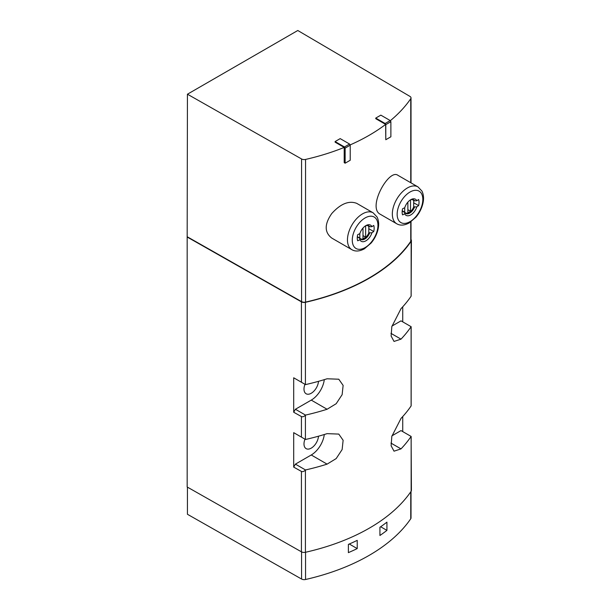 <?xml version="1.0" encoding="UTF-8"?>
<svg xmlns="http://www.w3.org/2000/svg" width="610" height="610" viewBox="0 0 610 610"><rect width="100%" height="100%" fill="white"/><g stroke="black" fill="none" stroke-linecap="round" stroke-linejoin="round"><path stroke-width="0.91" d="M367.479 225.456L369.713 226.745L371.925 226.676A111.943 64.629 0 0 0 373.732 225.425A11.948 6.901 -60 0 1 373.732 231.525A111.943 64.629 180 0 1 371.925 232.776L369.713 232.837A7.838 4.529 -60 0 1 360.922 239.394A7.838 4.529 -60 0 1 359.969 238.472L359.847 239.745A111.943 64.629 180 0 1 357.681 240.79A11.948 6.901 -60 0 1 357.681 234.69A111.943 64.629 0 0 0 359.847 233.645A9.318 5.383 -60 0 1 365.886 225.601A9.318 5.383 -60 0 1 371.925 226.676M365.344 225.944A7.838 4.529 -60 0 1 368.76 225.814A7.838 4.529 -60 0 1 369.713 226.745M412.36 199.539L414.594 200.835L416.805 200.766A111.943 64.629 0 0 0 418.612 199.516A11.948 6.901 -60 0 1 418.612 205.608A111.943 64.629 180 0 1 416.805 206.859L414.594 206.927A7.838 4.529 -60 0 1 405.803 213.485A7.838 4.529 -60 0 1 404.842 212.554L404.727 213.835A111.943 64.629 180 0 1 402.562 214.88A11.948 6.901 -60 0 1 402.562 208.78A111.943 64.629 0 0 0 404.727 207.735A9.318 5.383 -60 0 1 410.766 199.691A9.318 5.383 -60 0 1 416.805 200.766M410.217 200.034A7.838 4.529 -60 0 1 413.641 199.905A7.838 4.529 -60 0 1 414.594 200.835M397.941 175.322C388.898 168.276 366.915 207.842 380.335 214.301L396.752 223.779A21.281 12.284 -60 0 1 396.744 199.203A21.281 12.284 -60 0 1 418.025 186.919L397.941 175.322M344.2 147.414L344.2 162.656L345.138 163.198L345.138 148.108L344.482 146.964L335.103 141.558L335.103 142.168L344.2 147.414A187.049 107.993 0 0 1 305.557 159.431L305.557 302.095A187.049 107.993 0 0 0 410.751 241.362A3.736 2.158 0 0 0 411.018 240.569L411.018 221.773M390.308 120.711A187.049 107.993 0 0 0 410.751 98.698A3.736 2.158 0 0 0 411.018 97.905A3.736 2.158 0 0 0 409.943 96.395L297.787 30.5L187.438 94.207L301.569 158.966A3.736 2.158 0 0 0 305.557 159.431M385.65 124.402L385.794 139.728L385.794 124.638L385.131 123.495L375.76 118.081L375.76 118.691L385.65 124.402A187.049 107.993 0 0 1 350.087 144.936M356.736 203.359C348.867 200.377 340.525 203.793 331.718 213.591C324.367 224.19 324.383 232.357 331.779 238.091L351.871 249.688A21.281 12.284 -60 0 1 351.871 225.113A21.281 12.284 -60 0 1 373.152 212.829L356.736 203.359M411.407 240.492L411.109 296.208A186.675 107.772 180 0 1 401.006 308.668L391.818 326.632L391.132 336.072L394.029 341.432L401.006 339.145A186.675 107.772 0 0 0 411.109 326.685L411.109 405.947A186.675 107.772 180 0 1 401.006 418.407L391.818 436.371L391.132 445.818L394.029 451.179L401.006 448.891A186.675 107.772 0 0 0 411.109 436.432L411.407 490.455A3.736 2.158 0 0 1 411.148 491.248A186.675 107.772 0 0 1 305.412 552.294A3.736 2.158 0 0 1 301.431 551.821L187.171 486.993L187.171 237.031L301.431 301.851A3.736 2.158 0 0 0 305.412 302.324A186.675 107.772 0 0 0 411.148 241.278A3.736 2.158 0 0 0 411.407 240.492A3.736 2.158 0 0 0 411.018 239.532M293.692 412.238L301.431 416.554C302.598 417.087 303.925 416.638 305.412 415.196L305.511 415.09A186.675 107.772 0 0 0 327.09 409.257L336.186 403.706L342.134 394.67L343.125 385.406L338.779 379.214L327.09 378.779A186.675 107.772 180 0 1 305.511 384.605L293.692 377.781L293.692 412.238L295.408 409.257L311.252 400.114A18.666 10.774 120 0 0 324.299 379.641M293.692 467.108L301.431 471.423C302.598 471.957 303.925 471.507 305.412 470.066L305.511 469.959A186.675 107.772 0 0 0 327.09 464.134L336.186 458.575L342.134 449.547L343.125 440.275L338.779 434.084L327.09 433.649A186.675 107.772 180 0 1 305.511 439.482L293.692 432.658L293.692 467.108L295.408 464.134L311.252 454.984A18.666 10.774 120 0 0 324.299 434.511M402.73 306.815L402.73 321.851M402.73 416.554L402.73 431.59M187.438 487.146L187.438 514.276L301.569 579.035A3.736 2.158 0 0 0 305.557 579.5A187.049 107.993 0 0 0 410.751 518.767A3.736 2.158 0 0 0 411.018 517.974L411.018 491.439M357.224 548.596L357.224 540.361A187.049 107.993 0 0 1 348.379 544.402L348.379 552.637A187.049 107.993 0 0 0 357.224 548.596L349.286 544.013M386.923 530.38L386.923 522.152A187.049 107.993 0 0 1 379.931 527.254L379.931 535.488A187.049 107.993 0 0 0 386.923 530.38L380.648 526.758M187.438 94.207L187.171 237.031M301.569 158.966L301.569 301.63A3.736 2.158 0 0 0 305.557 302.095M301.569 301.63L187.438 236.878M304.969 384.292A10.271 5.925 120 0 0 306.113 393.763A10.271 5.925 120 0 0 313.769 391.277A10.271 5.925 120 0 0 318.489 381.334M295.408 378.779L293.692 377.781M305.511 415.09L295.408 409.257M304.969 439.17A10.271 5.925 120 0 0 306.113 448.632A10.271 5.925 120 0 0 313.769 446.154A10.271 5.925 120 0 0 318.489 436.203M295.408 433.649L293.692 432.658M305.511 469.959L295.408 464.134M411.109 436.432L401.006 430.599L391.948 435.83M411.109 326.685L401.006 320.86L391.948 326.091M402.188 211.022L404.842 212.554M413.679 206.401L414.594 206.927M416.805 206.859A9.318 5.383 -60 0 1 410.766 214.911A9.318 5.383 -60 0 1 404.727 213.835M385.794 139.728L390.88 136.792L390.88 121.703L390.217 120.559L380.846 115.145L375.76 118.081M385.131 123.495L390.217 120.559M385.794 124.638L390.88 121.703M345.138 163.198L350.224 160.262L350.224 145.172L349.56 144.029L340.189 138.623L335.103 141.558M344.482 146.964L349.56 144.029M345.138 148.108L350.224 145.172M357.308 236.932L359.969 238.472M368.798 232.311L369.713 232.837M371.925 232.776A9.318 5.383 -60 0 1 365.886 240.82A9.318 5.383 -60 0 1 359.847 239.745M413.679 202.764L418.612 205.608M368.798 228.674L373.732 231.525M402.211 210.755L404.704 212.196A7.465 4.308 120 0 0 405.459 212.859A7.465 4.308 120 0 0 413.679 207.011L413.679 200.591A7.465 4.308 120 0 0 412.924 199.927A7.465 4.308 120 0 0 411.674 199.577M404.704 207.751L404.704 212.196M407.869 202.131L407.869 212.737A7.091 4.095 120 0 0 410.515 211.212L410.515 200.042A7.091 4.095 120 0 0 409.928 200.24M357.33 236.665L359.824 238.106A7.465 4.308 120 0 0 360.579 238.769A7.465 4.308 120 0 0 368.798 232.921L368.798 226.501A7.465 4.308 120 0 0 368.043 225.837A7.465 4.308 120 0 0 366.793 225.487M359.824 233.66L359.824 238.106M362.996 228.041L362.996 238.655A7.091 4.095 120 0 0 365.634 237.13L365.634 225.952A7.091 4.095 120 0 0 365.047 226.15M407.869 209.695L410.515 211.212M362.996 235.605L365.634 237.13M410.751 98.698L410.751 182.718M410.751 221.956L410.751 241.362M411.148 241.278L411.148 296.071M305.412 302.324L305.412 384.552M305.412 415.196L305.412 439.421M305.412 470.066L305.412 552.294M411.148 436.455L411.148 491.248M411.148 326.708L411.148 405.81M301.431 471.423L301.431 551.821M301.431 416.554L301.431 437.126M301.431 301.851L301.431 382.256M410.751 518.767L410.751 491.82M305.557 579.5L305.557 552.256M301.569 579.035L301.569 551.897M327.09 409.257L311.252 400.114M327.09 464.134L311.252 454.984M401.006 448.891L390.934 443.074M401.006 339.145L390.934 333.334M409.996 221.674A18.155 10.477 -60 0 1 398.879 205.86A18.155 10.477 -60 0 1 421.106 193.027A18.155 10.477 -60 0 1 409.996 221.674M365.115 247.584A18.155 10.477 -60 0 1 353.998 231.769A18.155 10.477 -60 0 1 376.233 218.937A18.155 10.477 -60 0 1 365.115 247.584M411.018 97.905L411.018 182.87M396.752 223.779C400.229 225.799 404.392 225.509 409.257 222.909L415.974 217.152C419.161 213.34 421.388 209.1 422.669 204.434C424.026 199.34 423.79 194.895 421.952 191.09L418.025 186.919M351.871 249.688C355.348 251.709 359.519 251.419 364.376 248.819L371.101 243.062C374.281 239.25 376.515 235.018 377.788 230.344C379.145 225.25 378.909 220.805 377.071 217.007L373.152 212.829M402.188 210.969L405.459 212.859M412.261 199.539L412.924 199.927M357.315 236.878L360.579 238.769M367.38 225.448L368.043 225.837"/></g></svg>
